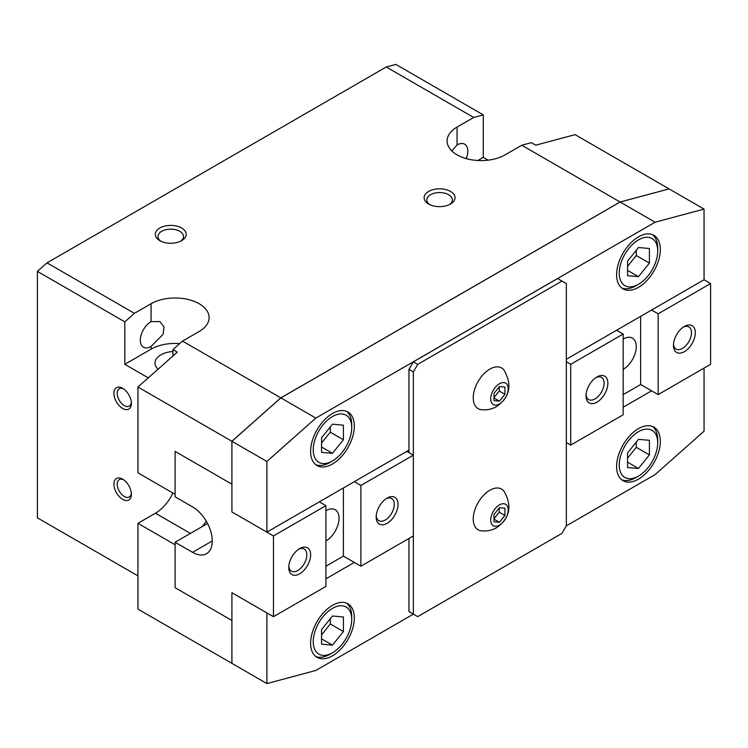 <?xml version="1.0" encoding="UTF-8"?>
<svg xmlns="http://www.w3.org/2000/svg" width="748" height="748" viewBox="0 0 748 748"><rect width="100%" height="100%" fill="white"/><g stroke="black" fill="none" stroke-linecap="round" stroke-linejoin="round"><path stroke-width="1.12" d="M172.919 351.523A20.093 11.603 0 0 0 160.895 354.851A20.093 11.603 0 0 0 155.004 363.051A20.093 11.603 0 0 0 158.052 369.194M449.464 204.597A12.781 7.377 0 0 0 452.353 199.922A12.781 7.377 0 0 0 444.462 193.106A12.781 7.377 0 0 0 430.539 194.704A12.781 7.377 0 0 0 426.79 199.922A12.781 7.377 0 0 0 429.679 204.597M428.641 191.432A15.456 8.92 180 0 1 450.502 191.432A15.456 8.92 180 0 1 450.502 204.045L450.502 204.045A15.456 8.92 180 0 1 428.641 204.045A15.456 8.92 180 0 1 428.641 191.432M180.623 241.193A12.781 7.377 0 0 0 183.503 236.518A12.781 7.377 0 0 0 175.621 229.701A12.781 7.377 0 0 0 161.69 231.3A12.781 7.377 0 0 0 157.95 236.518A12.781 7.377 0 0 0 160.839 241.193M159.801 228.028A15.456 8.92 180 0 1 181.661 228.028A15.456 8.92 180 0 1 181.661 240.641L181.661 240.641A15.456 8.92 180 0 1 159.801 240.641A15.456 8.92 180 0 1 159.801 228.028M451.829 150.937L457.056 144.944A15.203 8.78 -60 0 1 464.658 144.196A15.203 8.78 -60 0 1 466.2 158.595M151.059 321.612L159.885 321.575L164.036 326.923L163.12 334.309L151.059 346.436A15.203 8.78 -60 0 1 143.457 347.184A15.203 8.78 -60 0 1 141.129 335.011A15.203 8.78 -60 0 1 151.059 321.612L151.059 303.735A34.006 19.635 180 0 1 188.113 299.481A34.006 19.635 180 0 1 209.103 317.62A34.006 19.635 180 0 1 199.146 331.504L182.512 341.097L172.919 349.615L172.919 356.011M481.207 530.809A23.497 13.567 -60 0 1 473.849 513.483A23.497 13.567 -60 0 1 489.846 490.249A23.497 13.567 -60 0 1 504.03 491.268C512.399 505.947 509.94 518.084 496.663 527.677C491.894 530.397 486.742 531.435 481.207 530.809M499.458 504.891A12.361 7.134 120 0 0 490.716 520.038A12.361 7.134 120 0 0 499.458 525.077A12.361 7.134 120 0 0 508.201 509.94A12.361 7.134 120 0 0 499.458 504.891M481.207 409.661A23.497 13.567 -60 0 1 473.849 392.345A23.497 13.567 -60 0 1 489.846 369.11A23.497 13.567 -60 0 1 504.03 370.12C512.399 384.799 509.94 396.936 496.663 406.538C491.894 409.25 486.742 410.297 481.207 409.661M499.458 383.743A12.361 7.134 120 0 0 490.716 398.89A12.361 7.134 120 0 0 499.458 403.939A12.361 7.134 120 0 0 508.201 388.792A12.361 7.134 120 0 0 499.458 383.743M310.616 643.196A30.911 17.849 -60 0 1 324.108 612.088A30.911 17.849 -60 0 1 347.923 603.804A30.911 17.849 -60 0 1 354.328 617.96A30.911 17.849 -60 0 1 340.836 649.068A30.911 17.849 -60 0 1 317.012 657.342A30.911 17.849 -60 0 1 310.616 643.196M346.558 603.15A30.911 17.849 -60 0 1 351.71 616.446L351.71 619.475A27.199 15.708 120 0 0 332.467 608.367A27.199 15.708 120 0 0 313.234 641.681A27.199 15.708 120 0 0 332.467 652.789A27.199 15.708 120 0 0 351.71 619.475M310.616 451.381A30.911 17.849 -60 0 1 324.108 420.273A30.911 17.849 -60 0 1 347.923 411.998A30.911 17.849 -60 0 1 354.328 426.145A30.911 17.849 -60 0 1 340.836 457.252A30.911 17.849 -60 0 1 317.012 465.536A30.911 17.849 -60 0 1 310.616 451.381M346.558 411.335A30.911 17.849 -60 0 1 351.71 424.63L351.71 427.66A27.199 15.708 120 0 0 332.467 416.552A27.199 15.708 120 0 0 313.234 449.866A27.199 15.708 120 0 0 332.467 460.974A27.199 15.708 120 0 0 351.71 427.66M616.614 274.712A30.911 17.849 -60 0 1 630.106 243.605A30.911 17.849 -60 0 1 653.93 235.33A30.911 17.849 -60 0 1 660.325 249.477A30.911 17.849 -60 0 1 646.833 280.584A30.911 17.849 -60 0 1 623.019 288.868A30.911 17.849 -60 0 1 616.614 274.712M652.555 234.666A30.911 17.849 -60 0 1 657.707 247.962L657.707 250.991A27.199 15.708 120 0 0 638.474 239.884A27.199 15.708 120 0 0 619.241 273.198A27.199 15.708 120 0 0 638.474 284.305A27.199 15.708 120 0 0 657.707 250.991M616.614 466.528A30.911 17.849 -60 0 1 630.106 435.42A30.911 17.849 -60 0 1 653.93 427.136A30.911 17.849 -60 0 1 660.325 441.292A30.911 17.849 -60 0 1 646.833 472.399A30.911 17.849 -60 0 1 623.019 480.684A30.911 17.849 -60 0 1 616.614 466.528M652.555 426.482A30.911 17.849 -60 0 1 657.707 439.777L657.707 442.807A27.199 15.708 120 0 0 638.474 431.699A27.199 15.708 120 0 0 619.241 465.013A27.199 15.708 120 0 0 638.474 476.121A27.199 15.708 120 0 0 657.707 442.807M332.467 652.789L329.849 654.304A30.911 17.849 -60 0 1 315.759 656.492M638.474 476.121L635.847 477.635A30.911 17.849 -60 0 1 621.756 479.823M332.467 460.974L329.849 462.488A30.911 17.849 -60 0 1 315.759 464.676M638.474 284.305L635.847 285.82A30.911 17.849 -60 0 1 621.756 288.008M131.339 402.396A10.023 5.788 60 0 1 129.311 406.108A10.023 5.788 60 0 1 124.299 405.612A10.023 5.788 60 0 1 117.754 396.777A10.023 5.788 60 0 1 119.287 388.745A10.023 5.788 60 0 1 123.514 388.838M122.644 408.483A12.361 7.134 60 0 1 113.902 393.336A12.361 7.134 60 0 1 122.644 388.287L122.644 388.287A12.361 7.134 60 0 1 131.386 403.434A12.361 7.134 60 0 1 122.644 408.483M131.339 493.259A10.023 5.788 60 0 1 129.311 496.962A10.023 5.788 60 0 1 124.299 496.466A10.023 5.788 60 0 1 117.754 487.64A10.023 5.788 60 0 1 119.287 479.608A10.023 5.788 60 0 1 123.514 479.702M122.644 499.337A12.361 7.134 60 0 1 113.902 484.199A12.361 7.134 60 0 1 122.644 479.15L122.644 479.15A12.361 7.134 60 0 1 131.386 494.288A12.361 7.134 60 0 1 122.644 499.337M231.889 663.364L231.889 620.457L175.097 587.676L175.097 544.768L137.941 523.31L137.941 609.124L231.927 663.354M669.011 188.917L620.129 202.016L280.874 397.889L315.843 418.076L655.098 222.212L620.129 202.016L669.067 188.907L704.046 209.094L655.098 222.212M231.964 441.255L280.874 397.889L231.927 441.236M231.927 484.143L231.889 441.264L280.827 397.861L620.083 201.997L669.03 188.917M231.889 441.264L137.941 387.025L137.941 472.839L175.097 494.288L175.097 451.381L231.889 484.171M566.339 359.264L704.046 279.761L704.046 209.094M620.083 201.997L521.767 145.234L531.37 142.662L535.746 145.187L575.081 134.64L669.03 188.879M231.927 441.292L231.927 511.959L266.896 532.146L266.896 461.479L231.927 441.292M315.843 418.076L266.896 461.479M566.301 525.863L655.098 474.597L704.046 431.194L704.046 368.1M266.896 683.579L266.896 612.911L231.927 592.715L231.927 663.383L266.896 683.579L315.843 670.46L413.382 614.145M179.698 343.603A34.006 19.635 0 0 0 151.059 349.166L124.832 364.313L124.832 321.855L37.4 271.374L37.4 517.822L137.941 575.866M638.474 247.523L649.404 248.504L649.404 263.072L638.474 276.666L627.544 275.694L627.544 261.117L638.474 247.523M638.474 276.666L627.544 270.355M627.544 266.382L636.286 255.498L636.286 250.243M649.404 263.072L636.286 255.498M332.467 424.191L343.397 425.173L343.397 439.74L332.467 453.335L321.546 452.362L321.546 437.786L332.467 424.191M332.467 453.335L321.546 447.024M321.546 443.04L330.289 432.166L330.289 426.912M343.397 439.74L330.289 432.166M332.467 616.006L343.397 616.978L343.397 631.555L332.467 645.15L321.546 644.168L321.546 629.601L332.467 616.006M332.467 645.15L321.546 638.839M321.546 634.856L330.289 623.982L330.289 618.727M343.397 631.555L330.289 623.982M638.474 439.338L649.404 440.31L649.404 454.887L638.474 468.482L627.544 467.509L627.544 452.933L638.474 439.338M638.474 468.482L627.544 462.171M627.544 458.187L636.286 447.313L636.286 442.059M649.404 454.887L636.286 447.313M499.458 386.557L504.928 387.043L504.928 394.327L499.458 401.124L493.998 400.638L493.998 393.355L499.458 386.557M499.458 401.124L493.998 397.973M493.998 397.571L499.243 391.045L499.243 386.828M504.928 394.327L499.243 391.045M499.458 507.696L504.928 508.191L504.928 515.475L499.458 522.272L493.998 521.786L493.998 514.493L499.458 507.696M499.458 522.272L493.998 519.112M493.998 518.719L499.243 512.193L499.243 507.976M504.928 515.475L499.243 512.193M566.339 283.595L566.339 525.788L561.972 533.361L417.711 616.642L408.969 611.602L413.345 614.127L413.345 371.934L417.711 364.36L561.972 281.08L566.339 283.595M266.896 532.146L408.969 450.118L408.969 369.409L413.345 371.934M354.328 481.665L360.882 485.452L413.345 455.167L406.781 451.381L408.969 450.118L408.969 452.643M408.969 611.602L408.969 538.457M408.969 369.409L413.345 361.836L417.711 364.36M413.345 361.836L557.597 278.555L561.972 281.08M521.767 145.234L505.143 154.836A34.006 19.635 180 0 1 468.089 159.09A34.006 19.635 180 0 1 447.098 140.951A34.006 19.635 180 0 1 457.056 127.076L473.69 117.473L483.283 114.902L483.283 157.361L488.135 160.156M124.832 321.855L134.425 313.337L151.059 303.735M148.282 377.852L124.832 364.313M483.283 157.361L477.85 160.493M137.941 387.025L177.285 352.14L172.919 349.615M37.4 271.374L47.002 262.866L134.425 313.337M473.69 117.473L386.258 66.993L395.86 64.422L483.283 114.902M137.941 523.31L155.425 513.221A30.911 17.849 120 0 0 172.919 493.025M206.27 521.206A30.911 17.849 -60 0 1 202.11 526.648M182.512 341.097L280.827 397.861M47.002 262.866L386.258 66.993M325.913 578.84L354.328 562.431M623.168 407.221L651.583 390.811M623.168 339.078A18.55 10.706 -60 0 1 632.443 338.152A18.55 10.706 -60 0 1 636.286 346.642A18.55 10.706 -60 0 1 623.168 369.362M673.49 344.211A12.781 7.377 120 0 0 676.089 349.045A12.781 7.377 120 0 0 685.935 345.623A12.781 7.377 120 0 0 691.517 332.767A12.781 7.377 120 0 0 688.871 326.913A12.781 7.377 120 0 0 683.382 327.082M673.443 345.38A15.456 8.92 -60 0 1 684.373 326.455A15.456 8.92 -60 0 1 695.303 332.767A15.456 8.92 -60 0 1 684.373 351.691A15.456 8.92 -60 0 1 673.443 345.38M586.058 394.692A12.781 7.377 120 0 0 588.657 399.526A12.781 7.377 120 0 0 598.512 396.103A12.781 7.377 120 0 0 604.085 383.238A12.781 7.377 120 0 0 601.439 377.394A12.781 7.377 120 0 0 595.95 377.553M586.011 395.86A15.456 8.92 -60 0 1 596.941 376.936A15.456 8.92 -60 0 1 607.872 383.238A15.456 8.92 -60 0 1 596.941 402.172A15.456 8.92 -60 0 1 586.011 395.86M651.583 310.046L658.147 313.833L710.6 283.548L710.6 364.313L658.147 394.598L640.653 384.5L623.168 394.598M616.614 330.242L623.168 334.029L623.168 414.794L570.715 445.079L566.339 442.554M658.147 313.833L658.147 394.598M640.653 384.5L640.653 316.357M566.339 361.789L570.715 364.313L570.715 445.079M623.168 334.029L570.715 364.313M710.6 283.548L704.046 279.761M325.913 510.697A18.55 10.706 -60 0 1 335.188 509.771A18.55 10.706 -60 0 1 339.031 518.261A18.55 10.706 -60 0 1 325.913 540.982M288.803 566.311A12.781 7.377 120 0 0 291.402 571.145A12.781 7.377 120 0 0 301.248 567.723A12.781 7.377 120 0 0 306.83 554.857A12.781 7.377 120 0 0 304.184 549.013A12.781 7.377 120 0 0 298.695 549.172M310.616 554.857A15.456 8.92 -60 0 1 299.686 573.791A15.456 8.92 -60 0 1 288.756 567.48A15.456 8.92 -60 0 1 299.686 548.555A15.456 8.92 -60 0 1 310.616 554.857M376.235 515.83A12.781 7.377 120 0 0 378.834 520.664A12.781 7.377 120 0 0 388.68 517.242A12.781 7.377 120 0 0 394.261 504.386A12.781 7.377 120 0 0 391.606 498.533A12.781 7.377 120 0 0 386.127 498.701M398.039 504.386A15.456 8.92 -60 0 1 387.118 523.31A15.456 8.92 -60 0 1 376.188 517.008A15.456 8.92 -60 0 1 387.118 498.075A15.456 8.92 -60 0 1 398.039 504.386M273.459 535.933L273.459 616.698L325.913 586.413L325.913 505.648L273.459 535.933L231.927 511.959L231.927 484.19L175.097 451.381L175.097 496.812L192.582 506.91A27.816 16.063 60 0 1 210.758 531.426A27.816 16.063 60 0 1 206.495 553.716A27.816 16.063 60 0 1 192.582 552.342L175.097 542.244L207.542 523.506M273.459 616.698L231.927 592.715L231.927 620.485L175.097 587.676L175.097 542.244M325.913 505.648L319.359 501.861M343.397 487.976L343.397 556.119L325.913 566.217M360.882 485.452L360.882 566.217L343.397 556.119M360.882 566.217L413.345 535.933M151.059 346.436L151.059 349.166M457.056 127.076L457.056 144.944M155.425 513.221L190.403 533.408M192.582 552.342L212.254 540.982"/></g></svg>

